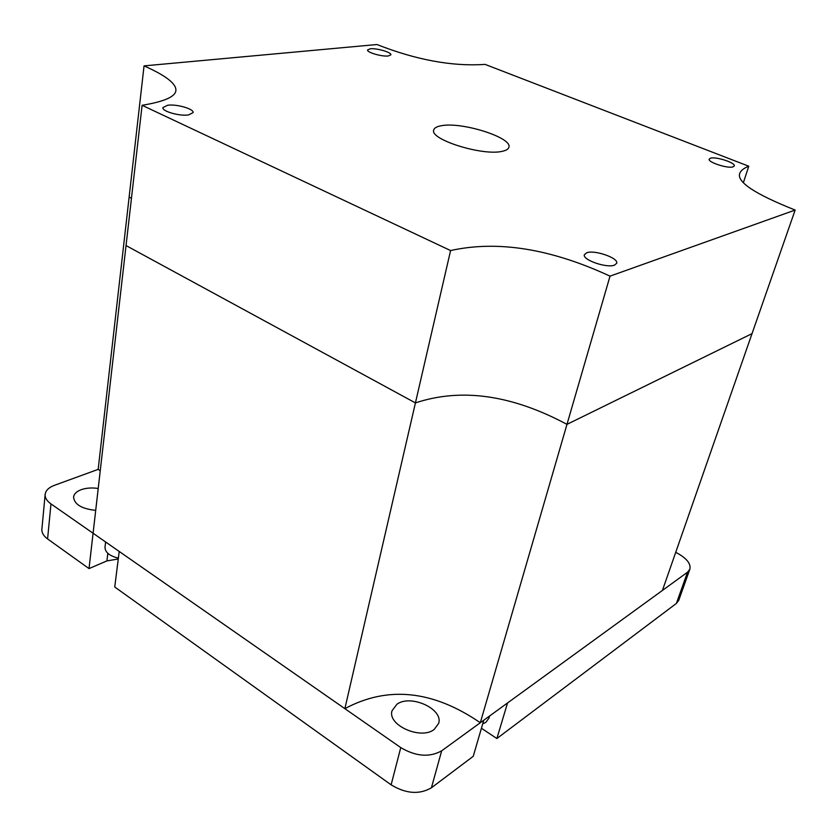 <?xml version="1.0" encoding="UTF-8"?>
<svg xmlns="http://www.w3.org/2000/svg" width="837" height="837" viewBox="0 0 837 837"><rect width="100%" height="100%" fill="white"/><g stroke="black" fill="none" stroke-linecap="round" stroke-linejoin="round"><path stroke-width="1.26" d="M118.373 558.143C109.532 555.967 105.075 552.326 105.002 547.189L105.629 541.989M489.603 715.991L488.975 718.104L485.92 722.268L482.687 723.932M396.947 704.22L392.061 710.707C387.081 724.999 420.77 740.19 434.152 729.487L438.63 723.44C443.61 709.002 410.685 694.009 396.947 704.22M98.211 488.473C91.829 487.521 86.106 487.95 81.043 489.739C76.512 491.497 74.022 493.956 73.562 497.105C74.388 504.449 81.775 508.865 95.711 510.361M391.12 784.834L114.742 586.999L119.21 551.457L400.766 747.598C415.895 756.522 429.538 757.6 441.674 750.81L483.765 720.228L473.24 756.313L431.421 787.784C419.4 794.784 405.955 793.8 391.12 784.834L400.766 747.598M481.421 728.253L496.875 738.527L507.536 702.965L687.522 572.205L689.845 569.233C691.017 564.075 687.187 558.917 678.378 553.78L675.721 552.336M496.875 738.527L676.39 603.425L687.522 572.205M100.241 470.76L98.17 469.379L54.531 485.282C48.808 487.448 45.69 490.482 45.156 494.395C44.916 497.795 46.862 500.965 50.973 503.916L93.074 533.242L89.025 568.595L106.906 560.916L118.258 558.99M689.845 569.233L678.734 600.37L676.39 603.425M50.973 503.916L47.583 538.934L89.025 568.595M47.583 538.934C43.534 535.952 41.63 532.719 41.881 529.235L45.156 494.395M732.982 166.887C727.635 168.76 707.495 162.137 709.201 159.093L710.561 158.172C716.022 156.383 735.89 162.912 734.258 165.988L732.982 166.887M388.284 55.974C381.902 56.832 366.564 52.344 367.589 49.938L370.257 48.787C376.713 47.981 391.842 52.407 390.858 54.834L388.284 55.974M188.492 114.941C179.536 116.364 161.792 111.258 162.891 107.596L167.651 105.242C176.712 103.914 194.132 108.946 193.085 112.618L188.492 114.941M614.473 265.13C606.668 268.395 582.018 259.763 584.393 254.657L586.758 252.764C594.73 249.656 618.962 258.141 616.681 263.31L614.473 265.13M502.242 151.309C482.844 156.205 429.454 139.476 433.733 130.038C434.257 127.956 436.778 126.523 441.287 125.738C461.553 121.532 512.662 137.634 508.886 147.249C508.394 149.132 506.186 150.482 502.242 151.309M480.312 722.739L662.423 590.441L752.034 333.628L566.973 424.359L610.027 276.147L795.15 210.056L752.034 333.628L566.973 424.359C511.752 394.834 461.229 387.688 415.424 402.911L126.042 245.565L142.102 105.295L450.588 250.556L415.424 402.911C461.229 387.688 511.752 394.834 566.973 424.359L480.312 722.739C432.938 690.305 387.793 685.608 344.865 708.657L415.424 402.911L126.042 245.565L93.085 533.253L344.865 708.657M98.17 469.379L129.128 197.093L131.451 198.306L129.128 197.093L144.048 65.882L376.943 44.528C416.282 59.992 452.325 66.615 485.083 64.386L748.759 166.218C743.695 168.237 740.693 170.643 739.751 173.416C736.55 181.891 755.016 194.1 795.15 210.056M743.371 182.675L748.759 166.218M142.102 105.295C164.062 101.675 175.32 96.768 175.885 90.574C176.481 83.805 165.872 75.571 144.048 65.882M610.027 276.147C550.746 248.673 497.596 240.146 450.588 250.556M441.674 750.81L431.421 787.784M107.827 553.33L106.906 560.916"/></g></svg>
